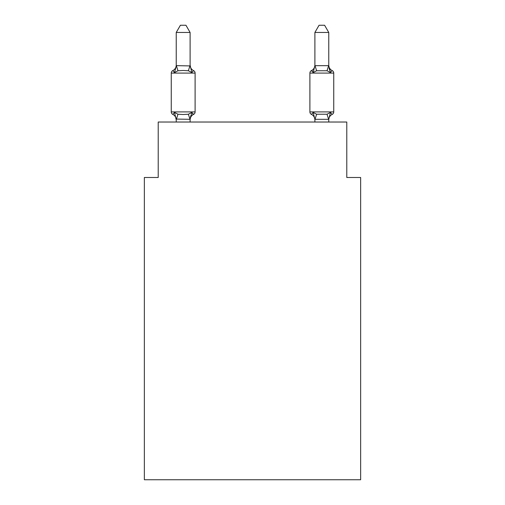 <?xml version="1.0" encoding="UTF-8"?>
<svg xmlns="http://www.w3.org/2000/svg" width="505" height="505" viewBox="0 0 505 505"><rect width="100%" height="100%" fill="white"/><g stroke="black" fill="none" stroke-linecap="round" stroke-linejoin="round"><path stroke-width="0.76" d="M360.646 479.75L360.646 177.489L346.784 177.489L346.784 122.027L158.216 122.027L158.216 177.489L144.354 177.489L144.354 479.75L360.646 479.75M193.541 114.401L191.837 112.451L193.541 114.401L191.837 112.451L193.541 114.401L191.837 112.451L193.541 114.401L191.837 112.451L193.541 114.401L191.837 112.451L193.541 114.401L191.837 112.451L193.541 114.401L191.837 112.451L193.541 114.401L191.837 112.451L193.541 114.401L191.837 112.451L193.541 114.401L191.837 112.451L193.541 114.401L191.837 112.451L193.541 114.401L191.837 112.451L193.541 114.401L191.837 112.451L193.541 114.401L191.837 112.451L193.541 114.401L191.837 112.451L193.541 114.401L191.837 112.451L193.541 114.401L191.837 112.451L193.541 114.401L191.837 112.451L190.107 119.319L176.239 119.066L176.239 119.887A6.098 6.098 0 0 0 172.811 114.401A2.771 2.771 0 0 1 171.252 111.908A2.771 2.771 0 0 0 172.811 114.401A2.771 2.771 0 0 1 171.252 111.908A2.771 2.771 0 0 0 172.811 114.401L174.509 112.451L172.811 114.401A2.771 2.771 0 0 1 171.252 111.908A2.771 2.771 0 0 0 172.811 114.401A2.771 2.771 0 0 1 171.252 111.908A2.771 2.771 0 0 0 172.811 114.401A2.771 2.771 0 0 1 171.252 111.908A2.771 2.771 0 0 0 172.811 114.401A2.771 2.771 0 0 1 171.252 111.908A2.771 2.771 0 0 0 172.811 114.401A2.771 2.771 0 0 1 171.252 111.908A2.771 2.771 0 0 0 172.811 114.401A2.771 2.771 0 0 1 171.252 111.908A2.771 2.771 0 0 0 172.811 114.401A2.771 2.771 0 0 1 171.252 111.908A2.771 2.771 0 0 0 172.811 114.401A2.771 2.771 0 0 1 171.252 111.908A2.771 2.771 0 0 0 172.811 114.401A2.771 2.771 0 0 1 171.252 111.908A2.771 2.771 0 0 0 172.811 114.401A2.771 2.771 0 0 1 171.252 111.908A2.771 2.771 0 0 0 172.811 114.401A2.771 2.771 0 0 1 171.252 111.908A2.771 2.771 0 0 0 172.811 114.401A2.771 2.771 0 0 1 171.252 111.908A2.771 2.771 0 0 0 172.811 114.401A2.771 2.771 0 0 1 171.252 111.908A2.771 2.771 0 0 0 172.811 114.401A2.771 2.771 0 0 1 171.252 111.908A2.771 2.771 0 0 0 172.811 114.401A2.771 2.771 0 0 1 171.252 111.908A2.771 2.771 0 0 0 172.811 114.401A2.771 2.771 0 0 1 171.252 111.908A2.771 2.771 0 0 0 172.811 114.401A2.771 2.771 0 0 1 171.252 111.908A2.771 2.771 0 0 0 172.811 114.401A2.771 2.771 0 0 1 171.252 111.908A2.771 2.771 0 0 0 172.811 114.401A2.771 2.771 0 0 1 171.252 111.908A2.771 2.771 0 0 0 172.811 114.401L174.509 112.451L172.811 114.401A2.771 2.771 0 0 1 171.252 111.908A2.771 2.771 0 0 0 172.811 114.401L174.509 112.451L172.811 114.401A2.771 2.771 0 0 1 171.252 111.908A2.771 2.771 0 0 0 172.811 114.401L174.509 112.451L172.811 114.401A2.771 2.771 0 0 1 171.252 111.908A2.771 2.771 0 0 0 172.811 114.401L174.509 112.451L172.811 114.401A2.771 2.771 0 0 1 171.252 111.908A2.771 2.771 0 0 0 172.811 114.401L174.509 112.451L172.811 114.401A2.771 2.771 0 0 1 171.252 111.908A2.771 2.771 0 0 0 172.811 114.401L174.509 112.451L172.811 114.401A2.771 2.771 0 0 1 171.252 111.908A2.771 2.771 0 0 0 172.811 114.401L174.509 112.451L172.811 114.401A2.771 2.771 0 0 1 171.252 111.908A2.771 2.771 0 0 0 172.811 114.401L174.509 112.451L172.811 114.401A2.771 2.771 0 0 1 171.252 111.908A2.771 2.771 0 0 0 172.811 114.401L174.509 112.451L172.811 114.401A2.771 2.771 0 0 1 171.252 111.908A2.771 2.771 0 0 0 172.811 114.401L174.509 112.451L172.811 114.401A2.771 2.771 0 0 1 171.252 111.908A2.771 2.771 0 0 0 172.811 114.401L174.509 112.451L172.811 114.401A2.771 2.771 0 0 1 171.252 111.908A2.771 2.771 0 0 0 172.811 114.401L174.509 112.451L172.811 114.401A2.771 2.771 0 0 1 171.252 111.908A2.771 2.771 0 0 0 172.811 114.401L174.509 112.451L172.811 114.401A2.771 2.771 0 0 1 171.252 111.908A2.771 2.771 0 0 0 172.811 114.401L174.509 112.451L172.811 114.401A2.771 2.771 0 0 1 171.252 111.908A2.771 2.771 0 0 0 172.811 114.401L174.509 112.451L172.811 114.401A2.771 2.771 0 0 1 171.252 111.908A2.771 2.771 0 0 0 172.811 114.401L174.509 112.451L172.811 114.401A2.771 2.771 0 0 1 171.252 111.908A2.771 2.771 0 0 0 172.811 114.401L174.509 112.451L172.811 114.401L174.509 112.451L172.811 114.401L174.509 112.451L172.811 114.401L174.509 112.451L172.811 114.401L174.509 112.451L172.811 114.401L174.509 112.451L172.811 114.401L174.509 112.451L172.811 114.401L174.509 112.451L172.811 114.401L174.509 112.451L172.811 114.401L174.509 112.451L172.811 114.401L174.509 112.451L177.975 114.231L183.176 114.509L188.378 114.231L191.837 112.451L193.541 114.401A2.771 2.771 0 0 0 195.1 111.908A2.771 2.771 0 0 1 193.541 114.401L192.746 114.023L193.541 114.401A2.771 2.771 0 0 0 195.1 111.908A2.771 2.771 0 0 1 193.541 114.401A2.771 2.771 0 0 0 195.1 111.908A2.771 2.771 0 0 1 193.541 114.401L192.746 114.023L193.541 114.401A2.771 2.771 0 0 0 195.1 111.908A2.771 2.771 0 0 1 193.541 114.401A2.771 2.771 0 0 0 195.1 111.908A2.771 2.771 0 0 1 193.541 114.401L192.746 114.023L193.541 114.401A2.771 2.771 0 0 0 195.1 111.908A2.771 2.771 0 0 1 193.541 114.401A2.771 2.771 0 0 0 195.1 111.908A2.771 2.771 0 0 1 193.541 114.401L192.746 114.023L193.541 114.401A2.771 2.771 0 0 0 195.1 111.908A2.771 2.771 0 0 1 193.541 114.401A2.771 2.771 0 0 0 195.1 111.908A2.771 2.771 0 0 1 193.541 114.401L192.746 114.023L193.541 114.401A2.771 2.771 0 0 0 195.1 111.908A2.771 2.771 0 0 1 193.541 114.401A2.771 2.771 0 0 0 195.1 111.908A2.771 2.771 0 0 1 193.541 114.401L192.746 114.023L193.541 114.401A2.771 2.771 0 0 0 195.1 111.908A2.771 2.771 0 0 1 193.541 114.401A2.771 2.771 0 0 0 195.1 111.908A2.771 2.771 0 0 1 193.541 114.401L192.746 114.023L193.541 114.401A2.771 2.771 0 0 0 195.1 111.908A2.771 2.771 0 0 1 193.541 114.401A2.771 2.771 0 0 0 195.1 111.908A2.771 2.771 0 0 1 193.541 114.401L192.746 114.023L193.541 114.401A2.771 2.771 0 0 0 195.1 111.908A2.771 2.771 0 0 1 193.541 114.401A2.771 2.771 0 0 0 195.1 111.908A2.771 2.771 0 0 1 193.541 114.401L192.746 114.023L193.541 114.401A2.771 2.771 0 0 0 195.1 111.908A2.771 2.771 0 0 1 193.541 114.401A2.771 2.771 0 0 0 195.1 111.908A2.771 2.771 0 0 1 193.541 114.401L192.746 114.023L193.541 114.401A2.771 2.771 0 0 0 195.1 111.908A2.771 2.771 0 0 1 193.541 114.401A2.771 2.771 0 0 0 195.1 111.908A2.771 2.771 0 0 1 193.541 114.401L192.746 114.023L193.541 114.401A2.771 2.771 0 0 0 195.1 111.908A2.771 2.771 0 0 1 193.541 114.401A2.771 2.771 0 0 0 195.1 111.908A2.771 2.771 0 0 1 193.541 114.401L192.746 114.023L193.541 114.401A2.771 2.771 0 0 0 195.1 111.908A2.771 2.771 0 0 1 193.541 114.401A2.771 2.771 0 0 0 195.1 111.908A2.771 2.771 0 0 1 193.541 114.401L192.746 114.023L193.541 114.401A2.771 2.771 0 0 0 195.1 111.908A2.771 2.771 0 0 1 193.541 114.401A2.771 2.771 0 0 0 195.1 111.908A2.771 2.771 0 0 1 193.541 114.401L192.746 114.023L193.541 114.401A2.771 2.771 0 0 0 195.1 111.908A2.771 2.771 0 0 1 193.541 114.401A2.771 2.771 0 0 0 195.1 111.908A2.771 2.771 0 0 1 193.541 114.401L192.746 114.023L193.541 114.401A2.771 2.771 0 0 0 195.1 111.908A2.771 2.771 0 0 1 193.541 114.401A2.771 2.771 0 0 0 195.1 111.908A2.771 2.771 0 0 1 193.541 114.401L192.746 114.023L193.541 114.401A2.771 2.771 0 0 0 195.1 111.908A2.771 2.771 0 0 1 193.541 114.401A2.771 2.771 0 0 0 195.1 111.908A2.771 2.771 0 0 1 193.541 114.401L192.746 114.023L193.541 114.401A2.771 2.771 0 0 0 195.1 111.908A2.771 2.771 0 0 1 193.541 114.401A2.771 2.771 0 0 0 195.1 111.908A2.771 2.771 0 0 1 193.541 114.401L192.746 114.023L193.541 114.401A2.771 2.771 0 0 0 195.1 111.908A2.771 2.771 0 0 1 193.541 114.401A2.771 2.771 0 0 0 195.1 111.908A2.771 2.771 0 0 1 193.541 114.401L191.837 112.451L193.541 114.401A6.098 6.098 0 0 0 190.107 119.887M174.509 72.543L172.811 70.593A2.771 2.771 0 0 0 171.252 73.086A2.771 2.771 0 0 1 172.811 70.593L174.509 72.543L172.811 70.593A2.771 2.771 0 0 0 171.252 73.086A2.771 2.771 0 0 1 172.811 70.593L174.509 72.543L172.811 70.593A2.771 2.771 0 0 0 171.252 73.086A2.771 2.771 0 0 1 172.811 70.593L174.509 72.543L172.811 70.593A2.771 2.771 0 0 0 171.252 73.086A2.771 2.771 0 0 1 172.811 70.593L174.509 72.543L172.811 70.593A2.771 2.771 0 0 0 171.252 73.086A2.771 2.771 0 0 1 172.811 70.593L174.509 72.543L172.811 70.593A2.771 2.771 0 0 0 171.252 73.086A2.771 2.771 0 0 1 172.811 70.593L174.509 72.543L172.811 70.593A2.771 2.771 0 0 0 171.252 73.086A2.771 2.771 0 0 1 172.811 70.593L174.509 72.543L172.811 70.593A2.771 2.771 0 0 0 171.252 73.086A2.771 2.771 0 0 1 172.811 70.593L174.509 72.543L172.811 70.593A2.771 2.771 0 0 0 171.252 73.086A2.771 2.771 0 0 1 172.811 70.593L174.509 72.543L172.811 70.593A2.771 2.771 0 0 0 171.252 73.086A2.771 2.771 0 0 1 172.811 70.593L174.509 72.543L172.811 70.593A2.771 2.771 0 0 0 171.252 73.086A2.771 2.771 0 0 1 172.811 70.593L174.509 72.543L172.811 70.593A2.771 2.771 0 0 0 171.252 73.086A2.771 2.771 0 0 1 172.811 70.593L174.509 72.543L172.811 70.593A2.771 2.771 0 0 0 171.252 73.086A2.771 2.771 0 0 1 172.811 70.593L174.509 72.543L172.811 70.593A2.771 2.771 0 0 0 171.252 73.086A2.771 2.771 0 0 1 172.811 70.593L174.509 72.543L172.811 70.593A2.771 2.771 0 0 0 171.252 73.086A2.771 2.771 0 0 1 172.811 70.593L174.509 72.543L172.811 70.593A2.771 2.771 0 0 0 171.252 73.086A2.771 2.771 0 0 1 172.811 70.593L174.509 72.543L172.811 70.593A2.771 2.771 0 0 0 171.252 73.086A2.771 2.771 0 0 1 172.811 70.593L174.509 72.543L172.811 70.593A2.771 2.771 0 0 0 171.252 73.086A2.771 2.771 0 0 1 172.811 70.593L174.509 72.543L172.811 70.593A2.771 2.771 0 0 0 171.252 73.086A2.771 2.771 0 0 1 172.811 70.593L174.509 72.543L172.811 70.593A2.771 2.771 0 0 0 171.252 73.086A2.771 2.771 0 0 1 172.811 70.593L174.509 72.543L172.811 70.593A2.771 2.771 0 0 0 171.252 73.086A2.771 2.771 0 0 1 172.811 70.593L174.509 72.543L172.811 70.593A2.771 2.771 0 0 0 171.252 73.086A2.771 2.771 0 0 1 172.811 70.593L174.509 72.543L172.811 70.593A2.771 2.771 0 0 0 171.252 73.086A2.771 2.771 0 0 1 172.811 70.593L174.509 72.543L172.811 70.593A2.771 2.771 0 0 0 171.252 73.086A2.771 2.771 0 0 1 172.811 70.593L174.509 72.543L172.811 70.593A2.771 2.771 0 0 0 171.252 73.086A2.771 2.771 0 0 1 172.811 70.593L174.509 72.543L172.811 70.593A2.771 2.771 0 0 0 171.252 73.086A2.771 2.771 0 0 1 172.811 70.593L174.509 72.543L172.811 70.593A2.771 2.771 0 0 0 171.252 73.086A2.771 2.771 0 0 1 172.811 70.593L174.509 72.543L172.811 70.593A2.771 2.771 0 0 0 171.252 73.086A2.771 2.771 0 0 1 172.811 70.593L174.509 72.543L172.811 70.593A2.771 2.771 0 0 0 171.252 73.086A2.771 2.771 0 0 1 172.811 70.593L174.509 72.543L172.811 70.593A2.771 2.771 0 0 0 171.252 73.086A2.771 2.771 0 0 1 172.811 70.593L174.509 72.543L172.811 70.593A2.771 2.771 0 0 0 171.252 73.086A2.771 2.771 0 0 1 172.811 70.593L174.509 72.543L172.811 70.593A2.771 2.771 0 0 0 171.252 73.086A2.771 2.771 0 0 1 172.811 70.593L174.509 72.543L172.811 70.593A2.771 2.771 0 0 0 171.252 73.086A2.771 2.771 0 0 1 172.811 70.593L174.509 72.543L172.811 70.593A2.771 2.771 0 0 0 171.252 73.086A2.771 2.771 0 0 1 172.811 70.593L174.509 72.543L172.811 70.593A2.771 2.771 0 0 0 171.252 73.086A2.771 2.771 0 0 1 172.811 70.593L174.509 72.543L172.811 70.593A2.771 2.771 0 0 0 171.252 73.086A2.771 2.771 0 0 1 172.811 70.593L174.509 72.543L172.811 70.593A2.771 2.771 0 0 0 171.252 73.086A2.771 2.771 0 0 1 172.811 70.593L174.509 72.543L176.352 65.637L190.107 65.921L190.107 65.107L191.837 72.543L193.541 70.593L191.837 72.543L193.541 70.593L191.837 72.543L193.541 70.593L191.837 72.543L193.541 70.593L191.837 72.543L193.541 70.593L191.837 72.543L193.541 70.593L191.837 72.543L193.541 70.593L191.837 72.543L193.541 70.593L191.837 72.543L193.541 70.593L191.837 72.543L193.541 70.593L191.837 72.543L193.541 70.593L191.837 72.543L193.541 70.593L191.837 72.543L193.541 70.593L191.837 72.543L193.541 70.593L191.837 72.543L193.541 70.593L191.837 72.543L193.541 70.593L191.837 72.543L193.541 70.593L191.837 72.543L193.541 70.593L191.837 72.543L193.541 70.593L191.837 72.543L193.541 70.593L191.837 72.543L193.541 70.593L191.837 72.543L193.541 70.593L191.837 72.543L193.541 70.593L191.837 72.543L193.541 70.593L191.837 72.543L193.541 70.593L191.837 72.543L193.541 70.593L191.837 72.543L193.541 70.593L191.837 72.543L193.541 70.593L191.837 72.543L193.541 70.593L191.837 72.543L193.541 70.593L191.837 72.543L193.541 70.593L191.837 72.543L193.541 70.593L191.837 72.543L193.541 70.593L191.837 72.543L193.541 70.593L191.837 72.543L193.541 70.593L191.837 72.543L193.541 70.593L191.837 72.543L193.541 70.593L191.837 72.543L188.378 70.757L183.176 70.479L177.975 70.757L174.509 72.543M190.107 119.066L190.757 115.803M328.761 119.887L328.761 119.887A6.098 6.098 0 0 1 332.189 114.401L330.491 112.451L332.189 114.401A2.771 2.771 0 0 0 333.748 111.908A2.771 2.771 0 0 1 332.189 114.401A2.771 2.771 0 0 0 333.748 111.908A2.771 2.771 0 0 1 332.189 114.401A2.771 2.771 0 0 0 333.748 111.908A2.771 2.771 0 0 1 332.189 114.401A2.771 2.771 0 0 0 333.748 111.908A2.771 2.771 0 0 1 332.189 114.401A2.771 2.771 0 0 0 333.748 111.908A2.771 2.771 0 0 1 332.189 114.401A2.771 2.771 0 0 0 333.748 111.908A2.771 2.771 0 0 1 332.189 114.401A2.771 2.771 0 0 0 333.748 111.908A2.771 2.771 0 0 1 332.189 114.401A2.771 2.771 0 0 0 333.748 111.908A2.771 2.771 0 0 1 332.189 114.401A2.771 2.771 0 0 0 333.748 111.908A2.771 2.771 0 0 1 332.189 114.401A2.771 2.771 0 0 0 333.748 111.908A2.771 2.771 0 0 1 332.189 114.401A2.771 2.771 0 0 0 333.748 111.908A2.771 2.771 0 0 1 332.189 114.401A2.771 2.771 0 0 0 333.748 111.908A2.771 2.771 0 0 1 332.189 114.401A2.771 2.771 0 0 0 333.748 111.908A2.771 2.771 0 0 1 332.189 114.401A2.771 2.771 0 0 0 333.748 111.908A2.771 2.771 0 0 1 332.189 114.401A2.771 2.771 0 0 0 333.748 111.908A2.771 2.771 0 0 1 332.189 114.401A2.771 2.771 0 0 0 333.748 111.908A2.771 2.771 0 0 1 332.189 114.401A2.771 2.771 0 0 0 333.748 111.908A2.771 2.771 0 0 1 332.189 114.401A2.771 2.771 0 0 0 333.748 111.908A2.771 2.771 0 0 1 332.189 114.401A2.771 2.771 0 0 0 333.748 111.908L333.748 73.086L309.9 73.086A2.771 2.771 0 0 1 311.459 70.593A2.771 2.771 0 0 0 309.9 73.086A2.771 2.771 0 0 1 311.459 70.593L312.254 70.971L311.459 70.593A2.771 2.771 0 0 0 309.9 73.086A2.771 2.771 0 0 1 311.459 70.593A2.771 2.771 0 0 0 309.9 73.086A2.771 2.771 0 0 1 311.459 70.593L312.254 70.971L311.459 70.593A2.771 2.771 0 0 0 309.9 73.086A2.771 2.771 0 0 1 311.459 70.593A2.771 2.771 0 0 0 309.9 73.086A2.771 2.771 0 0 1 311.459 70.593L312.254 70.971L311.459 70.593A2.771 2.771 0 0 0 309.9 73.086A2.771 2.771 0 0 1 311.459 70.593A2.771 2.771 0 0 0 309.9 73.086A2.771 2.771 0 0 1 311.459 70.593L312.254 70.971L311.459 70.593A2.771 2.771 0 0 0 309.9 73.086A2.771 2.771 0 0 1 311.459 70.593A2.771 2.771 0 0 0 309.9 73.086A2.771 2.771 0 0 1 311.459 70.593L312.254 70.971L311.459 70.593A2.771 2.771 0 0 0 309.9 73.086A2.771 2.771 0 0 1 311.459 70.593A2.771 2.771 0 0 0 309.9 73.086A2.771 2.771 0 0 1 311.459 70.593L312.254 70.971L311.459 70.593A2.771 2.771 0 0 0 309.9 73.086A2.771 2.771 0 0 1 311.459 70.593A2.771 2.771 0 0 0 309.9 73.086A2.771 2.771 0 0 1 311.459 70.593L312.254 70.971L311.459 70.593A2.771 2.771 0 0 0 309.9 73.086A2.771 2.771 0 0 1 311.459 70.593A2.771 2.771 0 0 0 309.9 73.086A2.771 2.771 0 0 1 311.459 70.593L312.254 70.971L311.459 70.593A2.771 2.771 0 0 0 309.9 73.086A2.771 2.771 0 0 1 311.459 70.593A2.771 2.771 0 0 0 309.9 73.086A2.771 2.771 0 0 1 311.459 70.593L312.254 70.971L311.459 70.593A2.771 2.771 0 0 0 309.9 73.086A2.771 2.771 0 0 1 311.459 70.593A2.771 2.771 0 0 0 309.9 73.086A2.771 2.771 0 0 1 311.459 70.593L312.254 70.971L311.459 70.593A2.771 2.771 0 0 0 309.9 73.086A2.771 2.771 0 0 1 311.459 70.593A2.771 2.771 0 0 0 309.9 73.086A2.771 2.771 0 0 1 311.459 70.593L312.254 70.971L311.459 70.593A2.771 2.771 0 0 0 309.9 73.086A2.771 2.771 0 0 1 311.459 70.593A2.771 2.771 0 0 0 309.9 73.086A2.771 2.771 0 0 1 311.459 70.593L312.254 70.971L311.459 70.593A2.771 2.771 0 0 0 309.9 73.086A2.771 2.771 0 0 1 311.459 70.593A2.771 2.771 0 0 0 309.9 73.086A2.771 2.771 0 0 1 311.459 70.593L312.254 70.971L311.459 70.593A2.771 2.771 0 0 0 309.9 73.086A2.771 2.771 0 0 1 311.459 70.593A2.771 2.771 0 0 0 309.9 73.086A2.771 2.771 0 0 1 311.459 70.593L312.254 70.971L311.459 70.593A2.771 2.771 0 0 0 309.9 73.086A2.771 2.771 0 0 1 311.459 70.593A2.771 2.771 0 0 0 309.9 73.086A2.771 2.771 0 0 1 311.459 70.593L312.254 70.971L311.459 70.593A2.771 2.771 0 0 0 309.9 73.086A2.771 2.771 0 0 1 311.459 70.593A2.771 2.771 0 0 0 309.9 73.086A2.771 2.771 0 0 1 311.459 70.593L312.254 70.971L311.459 70.593A2.771 2.771 0 0 0 309.9 73.086A2.771 2.771 0 0 1 311.459 70.593A2.771 2.771 0 0 0 309.9 73.086A2.771 2.771 0 0 1 311.459 70.593L312.254 70.971L311.459 70.593A2.771 2.771 0 0 0 309.9 73.086A2.771 2.771 0 0 1 311.459 70.593A2.771 2.771 0 0 0 309.9 73.086A2.771 2.771 0 0 1 311.459 70.593L312.254 70.971L311.459 70.593A2.771 2.771 0 0 0 309.9 73.086L309.9 111.908A2.771 2.771 0 0 0 311.459 114.401A2.771 2.771 0 0 1 309.9 111.908A2.771 2.771 0 0 0 311.459 114.401L313.163 112.451L311.459 114.401A6.098 6.098 0 0 1 314.893 119.887L314.893 119.066L314.893 119.887A6.098 6.098 0 0 0 311.459 114.401A2.771 2.771 0 0 1 309.9 111.908A2.771 2.771 0 0 0 311.459 114.401L313.163 112.451L311.459 114.401A2.771 2.771 0 0 1 309.9 111.908A2.771 2.771 0 0 0 311.459 114.401L313.163 112.451L311.459 114.401A6.098 6.098 0 0 1 314.893 119.887A6.098 6.098 0 0 0 311.459 114.401A2.771 2.771 0 0 1 309.9 111.908A2.771 2.771 0 0 0 311.459 114.401L313.163 112.451L311.459 114.401A2.771 2.771 0 0 1 309.9 111.908A2.771 2.771 0 0 0 311.459 114.401A6.098 6.098 0 0 1 314.893 119.887A6.098 6.098 0 0 0 311.459 114.401A2.771 2.771 0 0 1 309.9 111.908A2.771 2.771 0 0 0 311.459 114.401L313.163 112.451L311.459 114.401A2.771 2.771 0 0 1 309.9 111.908A2.771 2.771 0 0 0 311.459 114.401L313.163 112.451L311.459 114.401A6.098 6.098 0 0 1 314.893 119.887A6.098 6.098 0 0 0 311.459 114.401A2.771 2.771 0 0 1 309.9 111.908A2.771 2.771 0 0 0 311.459 114.401L313.163 112.451L311.459 114.401A2.771 2.771 0 0 1 309.9 111.908A2.771 2.771 0 0 0 311.459 114.401L313.163 112.451L311.459 114.401A6.098 6.098 0 0 1 314.893 119.887A6.098 6.098 0 0 0 311.459 114.401A2.771 2.771 0 0 1 309.9 111.908A2.771 2.771 0 0 0 311.459 114.401L313.163 112.451L311.459 114.401A2.771 2.771 0 0 1 309.9 111.908A2.771 2.771 0 0 0 311.459 114.401L313.163 112.451L311.459 114.401A6.098 6.098 0 0 1 314.893 119.887A6.098 6.098 0 0 0 311.459 114.401A2.771 2.771 0 0 1 309.9 111.908A2.771 2.771 0 0 0 311.459 114.401L313.163 112.451L311.459 114.401A2.771 2.771 0 0 1 309.9 111.908A2.771 2.771 0 0 0 311.459 114.401A6.098 6.098 0 0 1 314.893 119.887A6.098 6.098 0 0 0 311.459 114.401A2.771 2.771 0 0 1 309.9 111.908A2.771 2.771 0 0 0 311.459 114.401L313.163 112.451L311.459 114.401A2.771 2.771 0 0 1 309.9 111.908A2.771 2.771 0 0 0 311.459 114.401L313.163 112.451L311.459 114.401A6.098 6.098 0 0 1 314.893 119.887A6.098 6.098 0 0 0 311.459 114.401A2.771 2.771 0 0 1 309.9 111.908A2.771 2.771 0 0 0 311.459 114.401A2.771 2.771 0 0 1 309.9 111.908A2.771 2.771 0 0 0 311.459 114.401L313.163 112.451L311.459 114.401A6.098 6.098 0 0 1 314.893 119.887A6.098 6.098 0 0 0 311.459 114.401A2.771 2.771 0 0 1 309.9 111.908A2.771 2.771 0 0 0 311.459 114.401L313.163 112.451L311.459 114.401A2.771 2.771 0 0 1 309.9 111.908A2.771 2.771 0 0 0 311.459 114.401A6.098 6.098 0 0 1 314.893 119.887A6.098 6.098 0 0 0 311.459 114.401A2.771 2.771 0 0 1 309.9 111.908A2.771 2.771 0 0 0 311.459 114.401L313.163 112.451L311.459 114.401A2.771 2.771 0 0 1 309.9 111.908A2.771 2.771 0 0 0 311.459 114.401L313.163 112.451L311.459 114.401A6.098 6.098 0 0 1 314.893 119.887A6.098 6.098 0 0 0 311.459 114.401A2.771 2.771 0 0 1 309.9 111.908A2.771 2.771 0 0 0 311.459 114.401L313.163 112.451L311.459 114.401A2.771 2.771 0 0 1 309.9 111.908A2.771 2.771 0 0 0 311.459 114.401L313.163 112.451L311.459 114.401A6.098 6.098 0 0 1 314.893 119.887A6.098 6.098 0 0 0 311.459 114.401A2.771 2.771 0 0 1 309.9 111.908A2.771 2.771 0 0 0 311.459 114.401A2.771 2.771 0 0 1 309.9 111.908A2.771 2.771 0 0 0 311.459 114.401L313.163 112.451L311.459 114.401A6.098 6.098 0 0 1 314.893 119.887A6.098 6.098 0 0 0 311.459 114.401A2.771 2.771 0 0 1 309.9 111.908A2.771 2.771 0 0 0 311.459 114.401L313.163 112.451L311.459 114.401A2.771 2.771 0 0 1 309.9 111.908A2.771 2.771 0 0 0 311.459 114.401L313.163 112.451L311.459 114.401A6.098 6.098 0 0 1 314.893 119.887A6.098 6.098 0 0 0 311.459 114.401A2.771 2.771 0 0 1 309.9 111.908A2.771 2.771 0 0 0 311.459 114.401L313.163 112.451L311.459 114.401A2.771 2.771 0 0 1 309.9 111.908A2.771 2.771 0 0 0 311.459 114.401L313.163 112.451L311.459 114.401A6.098 6.098 0 0 1 314.893 119.887A6.098 6.098 0 0 0 311.459 114.401A2.771 2.771 0 0 1 309.9 111.908A2.771 2.771 0 0 0 311.459 114.401A2.771 2.771 0 0 1 309.9 111.908A2.771 2.771 0 0 0 311.459 114.401L313.163 112.451L311.459 114.401A6.098 6.098 0 0 1 314.893 119.887A6.098 6.098 0 0 0 311.459 114.401A2.771 2.771 0 0 1 309.9 111.908A2.771 2.771 0 0 0 311.459 114.401L313.163 112.451L311.459 114.401A2.771 2.771 0 0 1 309.9 111.908A2.771 2.771 0 0 0 311.459 114.401L313.163 112.451L311.459 114.401A6.098 6.098 0 0 1 314.893 119.887A6.098 6.098 0 0 0 311.459 114.401A2.771 2.771 0 0 1 309.9 111.908A2.771 2.771 0 0 0 311.459 114.401L313.163 112.451L311.459 114.401A2.771 2.771 0 0 1 309.9 111.908A2.771 2.771 0 0 0 311.459 114.401L313.163 112.451L311.459 114.401A6.098 6.098 0 0 1 314.893 119.887A6.098 6.098 0 0 0 311.459 114.401A2.771 2.771 0 0 1 309.9 111.908A2.771 2.771 0 0 0 311.459 114.401L313.163 112.451L311.459 114.401A2.771 2.771 0 0 1 309.9 111.908L333.748 111.908M313.807 70.346L313.163 72.543L311.459 70.593L313.163 72.543L313.807 70.346L313.163 72.543L313.807 70.346L313.163 72.543L313.807 70.346L313.163 72.543L313.807 70.346L313.163 72.543L313.807 70.346L313.163 72.543L313.807 70.346L313.163 72.543L313.807 70.346L313.163 72.543L313.807 70.346L313.163 72.543L313.807 70.346L313.163 72.543L313.807 70.346L313.163 72.543L313.807 70.346L313.163 72.543L313.807 70.346L313.163 72.543L313.807 70.346L313.163 72.543L313.807 70.346L313.163 72.543L313.807 70.346L313.163 72.543L313.807 70.346L313.163 72.543L313.807 70.346L313.163 72.543L313.807 70.346L313.163 72.543L316.622 70.757L327.025 70.757L330.491 72.543L332.189 70.593L330.491 72.543L329.045 68.011L330.491 72.543L332.189 70.593L330.491 72.543L329.045 68.011L330.491 72.543L332.189 70.593L330.491 72.543L329.045 68.011L330.491 72.543L332.189 70.593L330.491 72.543L329.045 68.011L330.491 72.543L332.189 70.593L330.491 72.543L329.045 68.011L330.491 72.543L332.189 70.593L330.491 72.543L329.045 68.011L330.491 72.543L332.189 70.593L330.491 72.543L329.045 68.011L330.491 72.543L332.189 70.593L330.491 72.543L329.045 68.011L330.491 72.543L332.189 70.593L330.491 72.543L329.045 68.011L330.491 72.543L332.189 70.593L330.491 72.543L329.045 68.011L330.491 72.543L332.189 70.593L330.491 72.543L329.045 68.011L330.491 72.543L332.189 70.593L330.491 72.543L329.045 68.011L330.491 72.543L332.189 70.593L330.491 72.543L329.045 68.011L330.491 72.543L332.189 70.593L330.491 72.543L329.045 68.011L330.491 72.543L332.189 70.593L330.491 72.543L329.045 68.011L330.491 72.543L332.189 70.593L330.491 72.543L329.045 68.011L330.491 72.543L332.189 70.593L330.491 72.543L329.045 68.011L330.491 72.543L332.189 70.593A2.771 2.771 0 0 1 333.748 73.086A2.771 2.771 0 0 0 332.189 70.593A2.771 2.771 0 0 1 333.748 73.086A2.771 2.771 0 0 0 332.189 70.593A2.771 2.771 0 0 1 333.748 73.086A2.771 2.771 0 0 0 332.189 70.593A2.771 2.771 0 0 1 333.748 73.086A2.771 2.771 0 0 0 332.189 70.593A2.771 2.771 0 0 1 333.748 73.086A2.771 2.771 0 0 0 332.189 70.593A2.771 2.771 0 0 1 333.748 73.086A2.771 2.771 0 0 0 332.189 70.593A2.771 2.771 0 0 1 333.748 73.086A2.771 2.771 0 0 0 332.189 70.593A2.771 2.771 0 0 1 333.748 73.086A2.771 2.771 0 0 0 332.189 70.593A2.771 2.771 0 0 1 333.748 73.086A2.771 2.771 0 0 0 332.189 70.593A2.771 2.771 0 0 1 333.748 73.086A2.771 2.771 0 0 0 332.189 70.593A2.771 2.771 0 0 1 333.748 73.086A2.771 2.771 0 0 0 332.189 70.593A2.771 2.771 0 0 1 333.748 73.086A2.771 2.771 0 0 0 332.189 70.593A2.771 2.771 0 0 1 333.748 73.086A2.771 2.771 0 0 0 332.189 70.593A2.771 2.771 0 0 1 333.748 73.086A2.771 2.771 0 0 0 332.189 70.593L330.491 72.543L329.045 68.011L330.491 72.543L332.189 70.593A2.771 2.771 0 0 1 333.748 73.086A2.771 2.771 0 0 0 332.189 70.593A2.771 2.771 0 0 1 333.748 73.086A2.771 2.771 0 0 0 332.189 70.593A2.771 2.771 0 0 1 333.748 73.086A2.771 2.771 0 0 0 332.189 70.593A2.771 2.771 0 0 1 333.748 73.086A2.771 2.771 0 0 0 332.189 70.593A2.771 2.771 0 0 1 333.748 73.086M328.761 65.675L328.761 32.459L314.893 32.459L314.893 65.675L328.761 65.675L330.491 72.543L329.045 68.011M328.761 122.027L328.761 119.319L314.893 119.319L313.163 112.451L311.459 114.401A6.098 6.098 0 0 1 314.893 119.887M328.761 65.107L328.761 65.107A6.098 6.098 0 0 0 332.189 70.593M190.107 65.675L190.107 32.459L176.239 32.459L176.239 65.675M314.893 65.675L313.163 72.543L311.459 70.593A2.771 2.771 0 0 0 309.9 73.086A2.771 2.771 0 0 1 311.459 70.593L313.163 72.543M314.893 119.319L314.893 122.027M195.1 73.086L195.1 111.908L195.1 73.086L195.1 111.908L195.1 73.086L195.1 111.908L195.1 73.086L195.1 111.908L195.1 73.086L195.1 111.908L195.1 73.086L195.1 111.908L195.1 73.086L195.1 111.908L195.1 73.086L195.1 111.908L195.1 73.086L195.1 111.908L195.1 73.086L195.1 111.908L195.1 73.086L195.1 111.908L195.1 73.086L195.1 111.908L195.1 73.086L195.1 111.908L195.1 73.086L195.1 111.908L195.1 73.086L195.1 111.908L195.1 73.086L195.1 111.908L195.1 73.086L195.1 111.908L195.1 73.086L195.1 111.908L195.1 73.086L195.1 111.908L195.1 73.086L195.1 111.908L195.1 73.086L195.1 111.908L195.1 73.086L195.1 111.908L195.1 73.086L195.1 111.908L195.1 73.086L195.1 111.908L195.1 73.086L195.1 111.908L195.1 73.086L195.1 111.908L195.1 73.086L195.1 111.908L195.1 73.086L195.1 111.908L171.252 111.908L171.252 73.086L195.1 73.086A2.771 2.771 0 0 0 193.541 70.593A6.098 6.098 0 0 1 190.107 65.107M311.459 114.401L313.163 112.451L311.459 114.401L313.163 112.451L311.459 114.401L313.163 112.451L316.622 114.231L327.025 114.231L330.491 112.451L328.761 119.319M190.107 122.027L190.107 119.319M176.239 122.027L176.239 119.319M174.509 112.451L176.239 119.887M172.811 70.593A6.098 6.098 0 0 0 176.239 65.107M176.239 32.459L180.405 25.25L185.941 25.25L190.107 32.459M314.893 65.107A6.098 6.098 0 0 1 311.459 70.593M314.893 32.459L319.059 25.25L324.595 25.25L328.761 32.459M177.975 114.231L176.352 119.35M188.378 114.231L189.994 119.35M176.352 65.637L177.975 70.757M189.994 65.637L188.378 70.757M328.648 119.35L327.025 114.231M315.006 119.35L316.622 114.231M327.025 70.757L328.648 65.637M316.622 70.757L315.006 65.637"/></g></svg>
